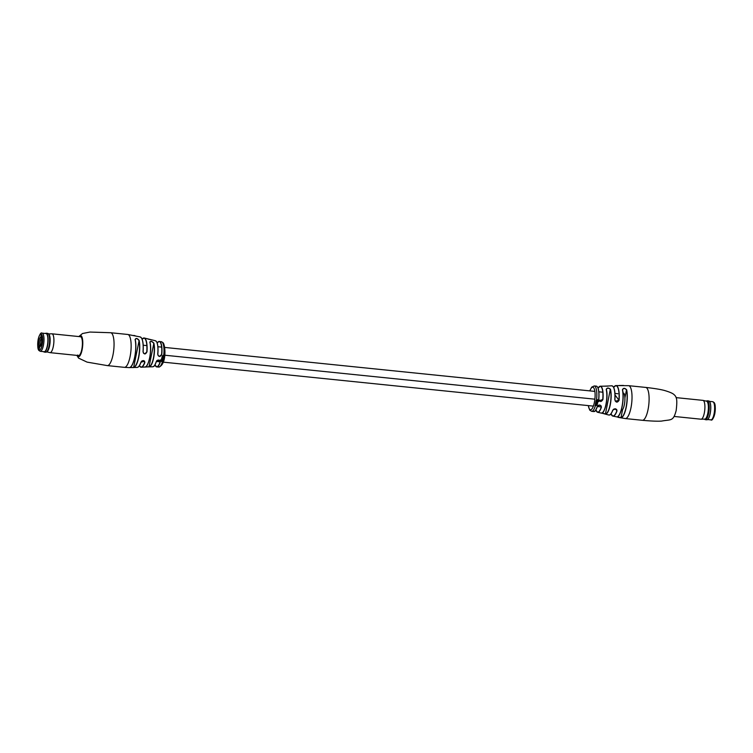 <?xml version="1.0" encoding="UTF-8"?>
<svg xmlns="http://www.w3.org/2000/svg" width="753" height="753" viewBox="0 0 753 753"><rect width="100%" height="100%" fill="white"/><g stroke="black" fill="none" stroke-linecap="round" stroke-linejoin="round"><path stroke-width="1.13" d="M164.709 355.209L594.889 399.184L164.709 355.209M623.823 393.198A8.98 2.626 95.8 0 1 624.595 403.269A8.98 2.626 95.8 0 1 621.234 410.554M597.553 402.827A12.5 3.652 95.8 0 1 597.524 402.949A12.5 3.652 95.8 0 1 597.515 403.015L596.037 402.949A12.745 3.727 95.8 0 1 595.952 403.363L595.614 403.316A12.697 3.709 95.8 0 1 595.557 403.589L597.148 404.069L595.425 404.135A12.697 3.709 95.8 0 1 595.369 404.389L596.63 404.549L597.43 403.759A12.773 3.737 95.8 0 0 597.487 403.514L595.952 403.363M619.098 400.229C617.328 402.94 615.898 402.723 614.796 399.57L615.361 401.217L619.098 400.229A15.342 4.49 95.8 0 0 615.898 385.574L628.623 385.677A16.528 4.829 95.8 0 1 630.007 386.609A16.528 4.829 95.8 0 1 631.005 407.608A16.528 4.829 95.8 0 1 625.254 418.555L642.347 420.296C642.78 420.343 655.27 421.567 661.576 421.087C671.215 419.27 673.191 421.671 676.166 410.545C677.559 398.817 676.58 396.737 673.7 394.308C672.325 393.17 669.323 391.918 664.692 390.543C658.621 388.793 646.14 387.475 645.707 387.419A16.528 4.829 95.8 0 1 647.091 388.36A16.528 4.829 95.8 0 1 648.088 409.35A16.528 4.829 95.8 0 1 642.347 420.296M598.993 386.92A13.102 3.831 95.8 0 1 600.301 386.223A13.102 3.831 95.8 0 1 602.899 399.598C601.129 402.271 599.727 402.102 598.701 399.062A12.792 3.737 -84.2 0 0 596.216 386.11L594.211 385.96A12.745 3.727 95.8 0 1 595.284 386.684A12.745 3.727 95.8 0 1 596.545 399.739L596.103 400.756L597.505 399.928L598.673 401.038L597.515 399.636L596.545 399.739M597.571 403.109A12.773 3.737 95.8 0 0 597.581 403.034A12.773 3.737 95.8 0 0 597.628 402.836L595.755 402.62A12.697 3.709 95.8 0 1 595.698 402.893L596.037 402.949M596.169 402.234L598.682 401.631A12.81 3.746 95.8 0 0 598.72 401.349L596.028 401.038A12.697 3.709 95.8 0 1 595.981 401.33L597.59 401.829L595.887 401.904A12.697 3.709 95.8 0 1 595.83 402.187L596.169 402.234A12.745 3.727 95.8 0 1 596.094 402.667M596.037 400.709L597.44 399.909L598.531 400.681M607.455 386.167A14.128 4.132 95.8 0 1 608.057 385.997L603.821 386.176L608.038 386.12M623.446 385.442L619.22 385.489M622.43 389.819C623.305 387.88 624.708 387.861 626.656 389.781L626.496 389.866C624.689 388.04 623.371 388.059 622.543 389.932L622.43 389.819A15.86 4.64 -84.2 0 1 622.034 406.488A15.86 4.64 -84.2 0 1 617.055 416.946L612.782 416.08A15.342 4.49 95.8 0 1 611.681 415.242A15.342 4.49 95.8 0 1 611.455 414.903M606.221 389.433C607.059 387.654 608.471 387.597 610.467 389.245L610.316 389.339C608.462 387.776 607.134 387.842 606.334 389.546L606.221 389.433A13.526 3.953 -84.2 0 1 606.005 404.126A13.526 3.953 -84.2 0 1 601.543 413.086L608.716 415.007A14.693 4.302 -84.2 0 0 612.697 410.225C614.825 408.117 616.255 408.333 616.999 410.874L616.669 409.51L615.389 408.785L612.697 410.225M601.402 407.157L601.045 405.773L599.783 405.067L597.204 406.629C599.275 404.389 600.668 404.568 601.402 407.157A13.102 3.831 95.8 0 1 597.637 412.277A13.102 3.831 95.8 0 1 596.649 411.552A13.102 3.831 95.8 0 1 596.498 411.336M595.501 403.495L597.148 404.069M604.857 413.99L601.591 413.002M626.656 389.781A16.312 4.772 95.8 0 1 626.28 407.062A16.312 4.772 95.8 0 1 621.103 417.83L617.949 417.322M595.369 405.698L597.054 405.01L596.291 405.547L595.623 404.766L595.096 405.443A12.697 3.709 95.8 0 1 595.03 405.66L595.369 405.698A12.745 3.727 95.8 0 1 591.613 411.307L593.609 411.562A12.792 3.737 -84.2 0 0 597.204 406.629M594.983 405.528L597.054 405.01M595.312 404.286L597.374 404.201L597.214 403.749M595.915 401.274L597.59 401.829M622.533 389.452L622.543 389.894A15.719 4.593 95.8 0 1 622.355 405.378A15.719 4.593 95.8 0 1 617.912 416.465M617.215 416.823L620.99 417.68L622.58 409.613M606.325 389.113L606.334 389.499C608.706 397.123 604.443 414.451 601.581 413.096L601.628 413.077M601.703 412.964L605.44 413.962L610.316 389.339A13.987 4.094 -84.2 0 1 610.128 404.69A13.987 4.094 -84.2 0 1 605.44 413.962L605.544 414.112A14.128 4.132 95.8 0 0 610.278 404.747A14.128 4.132 95.8 0 0 610.467 389.245M597.355 386.863A12.66 3.699 95.8 0 1 598.795 399.071L599.2 400.624L602.739 399.579A12.961 3.793 -84.2 0 0 601.929 388.134A12.961 3.793 -84.2 0 0 598.07 388.134L600.301 386.223L603.915 386.176M597.44 399.909L598.466 400.643L597.44 399.909M598.71 400.681L597.44 399.617M595.774 402.121L597.082 402.337M597.025 402.262L597.816 401.98M597.731 401.65L598.682 401.631M595.642 402.817L597.515 403.015M595.698 404.888L596.028 405.378L595.698 404.888M595.576 405.462L596.075 405.528M614.796 399.57A14.693 4.302 -84.2 0 0 611.7 385.8L608.057 385.997A14.128 4.132 95.8 0 1 608.066 385.997L607.944 386.082M613.036 386.505A14.561 4.254 95.8 0 1 614.909 399.589L615.361 401.217M621.103 417.83L620.99 417.68A16.171 4.725 -84.2 0 0 626.129 406.996A16.171 4.725 -84.2 0 0 626.496 389.866L624.896 397.932M704.469 419.12L704.761 419.383A9.469 2.767 -84.2 0 0 705.307 419.647L706.832 419.798A9.469 2.767 -84.2 0 0 707.716 419.43A9.469 2.767 -84.2 0 0 710.691 408.719A9.469 2.767 -84.2 0 0 709.552 401.5A9.469 2.767 -84.2 0 0 708.761 400.963L707.236 400.803A9.469 2.767 -84.2 0 0 706.643 400.954L706.314 401.142M705.307 419.647A9.469 2.767 -84.2 0 0 709.166 408.568A9.469 2.767 -84.2 0 0 707.236 400.803M674.18 416.456L701.034 419.205A9.469 2.767 -84.2 0 0 701.137 419.214L704.799 419.12A8.998 2.635 -84.2 0 0 708.366 408.578A8.998 2.635 -84.2 0 0 706.625 401.217L703.067 400.389A9.469 2.767 -84.2 0 0 702.963 400.37L676.1 397.622M701.137 419.214A9.469 2.767 -84.2 0 0 704.893 408.126A9.469 2.767 -84.2 0 0 703.067 400.389M707.773 419.383A9.365 2.739 -84.2 0 0 707.82 419.346A9.365 2.739 -84.2 0 0 710.757 408.747A9.365 2.739 -84.2 0 0 709.637 401.603A9.365 2.739 -84.2 0 0 709.59 401.556M161.584 358.579L163.429 358.757A12.462 3.643 -84.2 0 0 163.467 358.56M140.905 362.259C143.023 360.019 144.341 360.085 144.868 362.457L144.557 361.158L140.905 362.259A15.342 4.49 -84.2 0 1 137.102 367.445L129.62 367.558M156.229 361.704L156.323 361.666C153.876 367.746 153.744 366.165 152.699 366.796A13.102 3.831 -84.2 0 0 156.229 361.704C158.271 359.397 159.617 359.501 160.267 362.024A12.792 3.737 95.8 0 1 156.784 366.909A12.792 3.737 95.8 0 1 155.645 366.156M161.66 358.673L163.486 358.842A12.697 3.709 -84.2 0 0 163.542 358.56L161.707 358.4A12.773 3.737 -84.2 0 1 161.697 358.475A12.773 3.737 -84.2 0 1 161.66 358.673M163.081 359.247L160.568 359.84A12.81 3.746 -84.2 0 1 160.511 360.094L163.147 360.329A12.697 3.709 -84.2 0 0 163.213 360.066L161.66 359.633L163.345 359.529A12.697 3.709 -84.2 0 0 163.401 359.256L163.081 359.247A12.745 3.727 -84.2 0 0 163.175 358.823M160.398 360.659L161.528 361.562L163.053 360.593L161.575 361.318L160.54 360.367L160.417 361.026M160.634 360.819L160.69 360.311M129.685 367.455L133.13 367.596M133.78 367.53L129.554 367.577A16.312 4.772 -84.2 0 0 134.74 356.809A16.312 4.772 -84.2 0 0 135.107 339.528C136.001 337.899 137.347 338.201 139.145 340.412A15.86 4.64 95.8 0 1 138.759 357.082A15.86 4.64 95.8 0 1 133.78 367.53M145.056 366.899L149.179 366.843L144.905 366.975M149.179 366.843L144.934 367.022A14.128 4.132 -84.2 0 0 144.943 367.022A14.128 4.132 -84.2 0 0 149.668 357.656A14.128 4.132 -84.2 0 0 149.856 342.154C150.694 340.798 152.031 341.137 153.866 343.18A13.526 3.953 95.8 0 1 153.65 357.882A13.526 3.953 95.8 0 1 149.179 366.843M77.738 355.03A9.469 2.767 -84.2 0 0 78.538 355.567A9.469 2.767 -84.2 0 0 82.068 347.877A9.469 2.767 -84.2 0 0 81.258 337.259A9.469 2.767 -84.2 0 0 80.458 336.723L51.966 333.814A9.469 2.767 95.8 0 1 53.915 340.074A9.469 2.767 95.8 0 1 52.155 350.361A9.469 2.767 95.8 0 1 50.037 352.649A9.469 2.767 95.8 0 1 49.933 352.63L46.686 351.877M143.023 351.632L143.494 353.195L144.736 353.872L146.976 351.82C145.423 354.701 144.096 354.635 143.023 351.632A15.342 4.49 -84.2 0 0 141.319 337.777A15.342 4.49 -84.2 0 0 140.218 336.939L127.737 334.464L110.653 332.722A16.528 4.829 -84.2 0 1 112.046 333.654A16.528 4.829 -84.2 0 1 113.035 354.654A16.528 4.829 -84.2 0 1 107.293 365.6L87.075 362.118L78.547 358.099L76.9 355.397M157.725 354.155L158.186 355.68L159.438 356.367L161.773 354.465C160.078 357.214 158.732 357.11 157.725 354.155A13.102 3.831 -84.2 0 0 156.351 341.467A13.102 3.831 -84.2 0 0 155.363 340.742L144.284 338.012A14.693 4.302 95.8 0 1 145.32 338.812A14.693 4.302 95.8 0 1 146.976 351.82M162.516 357.75L162.592 357.167L163.778 357.27A12.697 3.709 -84.2 0 0 163.815 356.988L162.582 356.875L161.839 357.741A12.773 3.737 -84.2 0 1 161.791 357.986L163.627 358.136A12.697 3.709 -84.2 0 0 163.674 357.854L162.516 357.75M162.356 357.722L162.507 357.11L163.778 357.27M151.457 339.932L147.456 338.906M163.702 355.529L162.799 355.444L162.13 356.367L162.817 355.736L163.561 356.611L163.985 355.793A12.697 3.709 -84.2 0 0 164.013 355.538L163.702 355.529A12.745 3.727 -84.2 0 0 162.45 342.436A12.745 3.727 -84.2 0 0 161.387 341.711L163.288 342.907C165.745 347.171 166.357 364.64 158.789 367.059A12.745 3.727 -84.2 0 0 162.516 361.487M162.046 356.329L162.676 355.698L163.401 356.611L163.966 356.216M161.886 359.943L162.083 359.313L163.345 359.529M139.145 340.412L133.639 367.379A15.719 4.593 -84.2 0 0 138.58 357.016A15.719 4.593 -84.2 0 0 138.966 340.497C137.3 338.37 136.048 338.078 135.192 339.641A16.171 4.725 95.8 0 1 130.796 366.796M153.866 343.18L149.047 366.692A13.385 3.916 -84.2 0 0 153.461 357.826A13.385 3.916 -84.2 0 0 153.678 343.274C151.984 341.307 150.741 340.977 149.932 342.276A13.987 4.094 95.8 0 1 150.101 355.567A13.987 4.094 95.8 0 1 146.364 366.193M154.949 364.885A12.66 3.699 -84.2 0 0 160.107 361.92L159.918 360.659L156.323 361.666C156.831 360.066 158.026 359.736 159.918 360.659M160.333 360.518L161.528 361.562M161.471 361.402L163.024 360.922M160.436 359.972L163.147 360.329M161.707 357.901L163.627 358.136M162.742 355.708L163.316 356.564M163.326 356.282L162.949 355.717L163.326 356.282M163.41 356.32L163.401 355.783M135.107 339.528L135.192 339.594C137.526 348.488 133.507 367.671 129.582 367.577L129.582 367.502M46.799 334.068A9.121 2.664 -84.2 0 0 46.037 333.551L42.102 333.155A9.121 2.664 95.8 0 1 42.874 333.673A9.121 2.664 95.8 0 1 43.655 343.905A9.121 2.664 95.8 0 1 40.248 351.303L44.182 351.707A9.121 2.664 -84.2 0 0 47.58 344.3A9.121 2.664 -84.2 0 0 46.799 334.068M39.42 348.215L38.572 348.131L39.034 345.834A4.65 1.355 95.8 0 1 39.052 340.582A4.65 1.355 95.8 0 1 40.681 337.504L41.462 338.634M41.415 338.643A3.614 1.054 -84.2 0 0 40.276 341.09A3.614 1.054 -84.2 0 0 40.22 344.902L39.034 345.834M40.22 344.902L41.001 344.987M40.681 337.504L41.133 335.207L41.81 336.13L41.359 338.417A4.65 1.355 95.8 0 1 41.462 342.954A4.65 1.355 95.8 0 1 40.154 346.568A4.65 1.355 95.8 0 1 39.711 346.747L39.25 349.044L38.572 348.131M39.711 346.747L40.897 345.825M43.561 351.642A9.365 2.739 95.8 0 0 46.244 349.684A9.365 2.739 95.8 0 0 47.957 338.53A9.365 2.739 95.8 0 0 45.415 333.494A9.469 2.767 95.8 0 1 46.168 333.221A9.469 2.767 95.8 0 1 48.117 339.481A9.469 2.767 95.8 0 1 46.357 349.769A9.469 2.767 95.8 0 1 44.239 352.056A9.469 2.767 95.8 0 1 43.542 351.642M46.168 333.221L47.693 333.381A9.469 2.767 95.8 0 1 48.239 333.635A9.469 2.767 95.8 0 1 49.642 340.582A9.469 2.767 95.8 0 1 47.881 349.929A9.469 2.767 95.8 0 1 46.357 352.065A9.469 2.767 95.8 0 1 45.764 352.216L44.239 352.056M48.239 333.635L48.823 334.153A8.998 2.635 95.8 0 1 50.15 340.751A8.998 2.635 95.8 0 1 48.484 349.637A8.998 2.635 95.8 0 1 47.025 351.679L46.357 352.065M48.531 333.899L51.863 333.814A9.469 2.767 95.8 0 1 51.966 333.814M614.363 386.458A15.342 4.49 95.8 0 1 615.898 385.574L613.639 387.334M596.498 400.125A12.745 3.727 95.8 0 1 596.367 401.085M610.937 413.877A15.211 4.443 -84.2 0 0 611.596 415.101A15.211 4.443 -84.2 0 0 616.867 410.771L615.399 408.794M616.999 410.874A15.342 4.49 95.8 0 1 612.782 416.08L610.918 413.896M612.801 410.206A14.561 4.254 95.8 0 1 610.165 414.583M595.839 409.961A12.961 3.793 -84.2 0 0 596.555 411.411A12.961 3.793 -84.2 0 0 601.261 407.062M597.298 406.62A12.66 3.699 95.8 0 1 594.879 411.063M588.357 405.603A11.361 3.323 -84.2 0 0 589.505 409.161A11.361 3.323 -84.2 0 0 594.409 402.281A11.361 3.323 -84.2 0 0 593.731 387.842A11.361 3.323 -84.2 0 0 589.863 390.892M595.896 403.636A12.745 3.727 95.8 0 1 595.764 404.182M596.32 401.368A12.745 3.727 95.8 0 1 596.225 401.951M606.334 389.546A13.385 3.916 95.8 0 1 606.344 402.855A13.385 3.916 95.8 0 1 602.494 412.635M615.305 395.306L618.947 400.219A15.211 4.443 -84.2 0 0 613.648 387.353M713.515 402.234A9.121 2.664 -84.2 0 0 712.752 401.716L714.155 402.591C715.35 403.928 715.566 407.646 714.813 413.755C713.289 418.847 711.98 420.88 710.898 419.863A9.121 2.664 -84.2 0 0 714.305 412.465A9.121 2.664 -84.2 0 0 713.515 402.234M714.315 403.307A8.095 2.363 95.8 0 1 715.068 411.91A8.095 2.363 95.8 0 1 712.263 418.913M77.098 355.416A10.674 3.125 -84.2 0 0 82.124 349.693A10.674 3.125 -84.2 0 0 82.331 338.238A10.674 3.125 -84.2 0 0 79.027 336.582M144.868 362.457A14.693 4.302 95.8 0 1 141.3 367.219A14.693 4.302 95.8 0 1 139.964 366.513M162.61 361.148A12.745 3.727 -84.2 0 0 162.836 360.32M129.507 367.624L124.377 367.342A16.528 4.829 -84.2 0 0 130.128 356.404A16.528 4.829 -84.2 0 0 129.13 335.405A16.528 4.829 -84.2 0 0 127.737 334.464M141.545 338.125A15.211 4.443 95.8 0 1 143.098 351.651L143.494 353.195M146.788 351.811A14.561 4.254 -84.2 0 0 145.15 338.925A14.561 4.254 -84.2 0 0 142.091 339.151L144.284 338.012A14.693 4.302 95.8 0 0 142.835 338.436M156.502 341.683A12.961 3.793 95.8 0 1 157.81 354.164L158.186 355.68M158.121 341.956A12.792 3.737 95.8 0 1 159.391 341.457A12.792 3.737 95.8 0 1 160.417 342.173A12.792 3.737 95.8 0 1 161.773 354.465M161.594 354.447A12.66 3.699 -84.2 0 0 160.257 342.286A12.66 3.699 -84.2 0 0 157.179 343.057L158.911 341.476L161.387 341.711M163.363 357.835A12.745 3.727 -84.2 0 0 163.457 357.251M162.902 360.056A12.745 3.727 -84.2 0 0 163.024 359.51M143.399 360.602L144.689 362.344A14.561 4.254 -84.2 0 1 139.38 365.666M144.557 361.158L144.557 361.158C142.806 360.329 141.62 360.678 140.999 362.221A15.211 4.443 95.8 0 1 138.637 366.56M156.304 361.685A12.961 3.793 95.8 0 1 154.007 366.099M41.697 334.539A8.095 2.363 -84.2 0 0 38.205 339.434A8.095 2.363 -84.2 0 0 38.685 349.721A8.095 2.363 -84.2 0 0 42.177 344.818A8.095 2.363 -84.2 0 0 41.697 334.539M156.408 361.44L160.031 361.816M163.241 362.146L593.373 406.121M597.345 406.526L601.148 406.912M143.202 345.222L146.844 345.599M157.895 346.728L161.641 347.105M164.738 347.425L594.879 391.4M598.842 391.805L602.814 392.209M614.966 393.452L617.837 393.744M608.716 415.007C609.036 414.404 610.071 417.002 612.829 410.178L613.761 409.114L616.669 409.51M595.83 409.98L597.637 412.277L601.525 413.152M593.609 411.562C594.701 410.46 594.051 414.094 597.317 406.592C598.042 404.963 599.284 404.69 601.045 405.773M594.211 385.96L591.717 387.127L589.759 390.873M588.262 405.594L589.712 410.112L591.613 411.307M628.623 385.677L645.707 387.419M617.987 417.331L625.254 418.555M596.216 386.11C598.4 386.637 599.256 390.958 598.804 399.081L599.2 400.624M607.417 386.176L608.057 385.997M614.909 399.589C615.305 392.802 614.655 388.379 612.951 386.336L611.7 385.8M622.543 389.894C624.726 398.544 620.896 416.861 617.121 416.946L617.102 416.898M709.458 401.377L712.752 401.716M707.604 419.534L710.898 419.863M139.361 365.685L141.075 367.219L144.943 367.022C148.143 368.386 152.435 350.051 149.941 342.229L149.913 341.881M154.939 364.904L156.784 366.909L158.789 367.059M152.699 366.796L149.085 366.852M140.218 336.939L141.385 337.824C142.985 340.318 143.55 344.93 143.098 351.651M155.363 340.742L156.426 341.514C157.866 343.81 158.328 348.027 157.81 354.164M124.377 367.342L107.293 365.6M78.82 336.563L82.501 333.523L89.927 332.054L110.653 332.722M135.051 335.697L133.818 335.433M140.999 362.221C138.326 368.377 138.119 366.815 137.102 367.445M42.102 333.155C40.982 332.186 39.674 334.219 38.187 339.255C37.434 345.363 37.65 349.081 38.845 350.427L40.248 351.303M50.037 352.649L78.538 355.567"/></g></svg>
